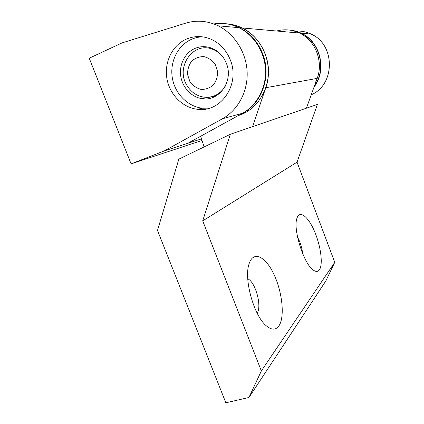 <?xml version="1.0" encoding="UTF-8"?>
<svg xmlns="http://www.w3.org/2000/svg" width="424" height="424" viewBox="0 0 424 424"><rect width="100%" height="100%" fill="white"/><g stroke="black" fill="none" stroke-linecap="round" stroke-linejoin="round"><path stroke-width="0.64" d="M189.883 81.551L187.572 74.629C187.456 69.594 188.807 65.121 191.632 61.22C195.173 58.072 199.28 56.54 203.944 56.625C208.529 57.797 212.302 60.42 215.26 64.496L217.581 71.539C217.655 76.649 216.24 81.138 213.336 85.007C209.737 88.086 205.624 89.543 201.002 89.385C196.492 88.171 192.788 85.563 189.883 81.551M225.218 86.289C219.945 94.526 212.694 98.13 203.462 97.091C196.423 95.819 190.917 91.923 186.942 85.41C175.186 67.326 193.074 41.165 212.551 49.258C216.282 50.652 219.515 52.92 222.25 56.074M211.422 48.877L212.36 48.453M226.416 63.436C233.852 81.254 218.901 102.004 201.856 98.622C191.33 97.054 182.389 87.466 180.735 76.05C179.039 64.644 184.922 52.862 194.738 48.527C200.165 46.2 205.73 46.052 211.433 48.087C218.413 50.869 223.406 55.984 226.416 63.436M311.2 94.918L312.414 94.261C335.437 83.364 335.024 44.287 311.115 34.074C306.192 31.742 301.045 30.756 295.682 31.116M314.057 87.01C327.164 70.23 320.571 41.764 301.268 33.199C297.516 31.408 293.588 30.364 289.497 30.067M187.901 143.264L242.38 113.314L222.515 118.72L164.353 150.896L201.511 138.855M222.515 118.72C237.832 110.267 247.897 91.764 247.155 72.202C246.402 52.65 234.721 33.936 218.201 25.827C207.511 20.771 196.736 19.859 185.876 23.103L122.064 42.898L89.241 58.221L131.09 163.865L202.015 140.434M213.813 23.945C222.393 22.541 230.746 23.781 238.876 27.666C254.183 35.139 264.926 52.348 265.53 70.358C266.124 88.377 256.69 105.465 242.38 113.314M164.353 150.896L131.09 163.865M230.354 60.038C240.514 84.54 220.613 112.98 197.383 109.265C182.5 107.611 169.542 94.435 166.871 78.387C164.136 62.36 172.176 45.495 186.041 39.257C194.054 35.775 202.248 35.701 210.622 39.04C219.796 43.094 226.374 50.096 230.354 60.038M209.668 108.12L202.317 108.205C187.662 106.594 174.916 93.64 172.314 77.873C169.642 62.121 177.592 45.554 191.251 39.427C194.78 37.847 198.48 36.978 202.354 36.819M289.343 30.046C293.382 30.358 297.261 31.402 300.971 33.173C318.228 40.958 325.934 64.967 316.855 82.023L314.29 86.358M230.317 134.297L178.833 159.143L157.495 230.449L225.849 402.8L248.941 397.484L261.348 370.952L202.709 220.877L230.317 134.297L306.409 108.178L317.173 78.382C323.65 61.533 315.435 40.328 299.466 33.04C292.014 29.574 284.398 28.901 276.602 31.01C284.398 28.901 292.014 29.574 299.466 33.04C316.861 40.89 324.636 65.105 315.493 82.304M213.627 49.036L213.087 49.258M240.016 114.618C259.684 106.265 271.031 80.29 263.945 57.5C259.631 43.842 251.459 33.909 239.422 27.714C231.202 23.792 222.764 22.567 214.104 24.051M238.315 115.551C260.108 109.244 273.978 81.71 266.352 57.404C262.096 43.895 254.008 34.079 242.099 27.952C237.127 25.541 231.954 24.152 226.591 23.797C231.954 24.152 237.127 25.541 242.099 27.952C262.816 37.529 273.846 65.619 265.8 87.731L317.173 78.382M248.941 397.484L325.796 281.006L334.759 262.297L297.039 162.164L317.422 104.394L306.409 108.178M252.566 126.659L265.8 87.731M319.383 269.849C318.048 271.667 316.219 271.879 313.903 270.48C304.3 265.604 292.523 228.886 297.023 218.09C299.741 209.679 308.338 216.775 314.513 231.377C320.756 245.835 323.284 264.486 319.383 269.849M278.78 326.083C275.648 330.232 271.471 330.126 266.246 325.764C254.156 316.034 244.023 280.306 248.766 264.905C252.587 250.123 265.175 255.799 273.676 273.819C282.31 291.553 285.14 317.258 278.78 326.083M202.709 220.877L297.039 162.164M261.348 370.952L334.759 262.297M297.579 237.27C300.351 242.337 302.026 247.754 302.598 253.531M247.77 278.791C255.492 282.22 262.048 305.958 257.183 313.198M200.674 136.242L204.092 146.953M312.414 94.261L311.333 94.557M214.062 49.253L212.551 49.258M201.856 98.622L215.699 96.142M218.201 25.827L238.876 27.666M301.268 33.199L311.115 34.074M202.317 108.205L197.383 109.265M300.971 33.173L239.422 27.714"/></g></svg>
